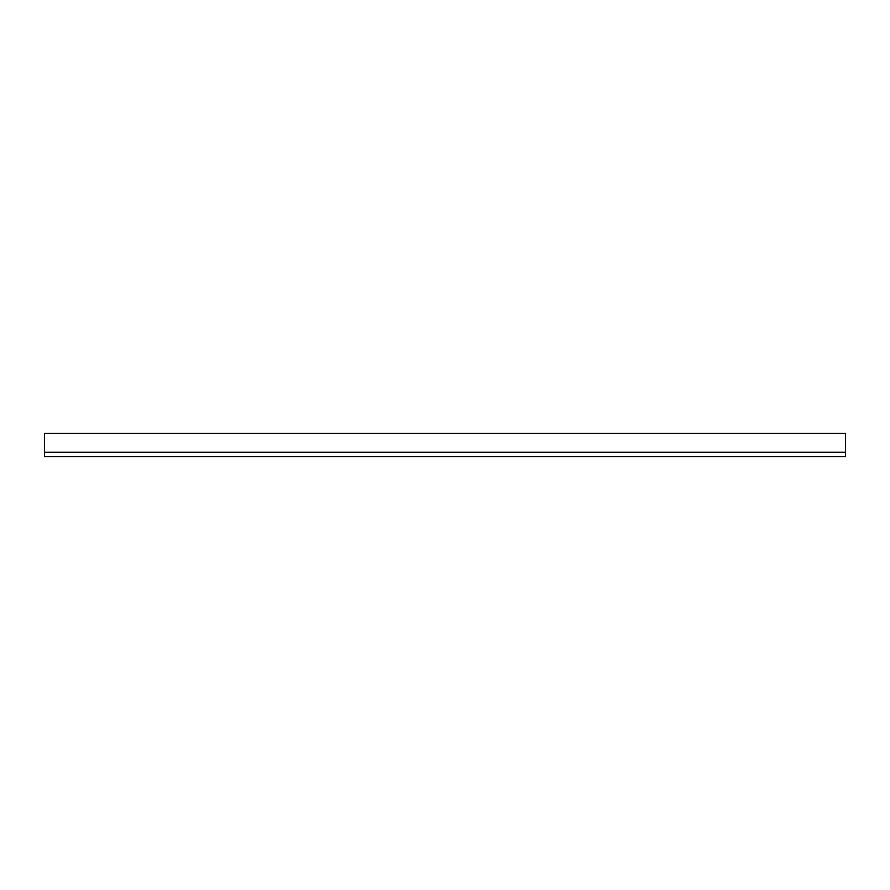 <?xml version="1.0" encoding="UTF-8"?>
<svg xmlns="http://www.w3.org/2000/svg" width="890" height="890" viewBox="0 0 890 890"><rect width="100%" height="100%" fill="white"/><g stroke="black" fill="none" stroke-linecap="round" stroke-linejoin="round"><path stroke-width="1.33" d="M44.5 433.441L44.5 456.559L845.5 456.559L845.5 433.441L44.5 433.441M44.5 452.253L845.5 452.253"/></g></svg>
